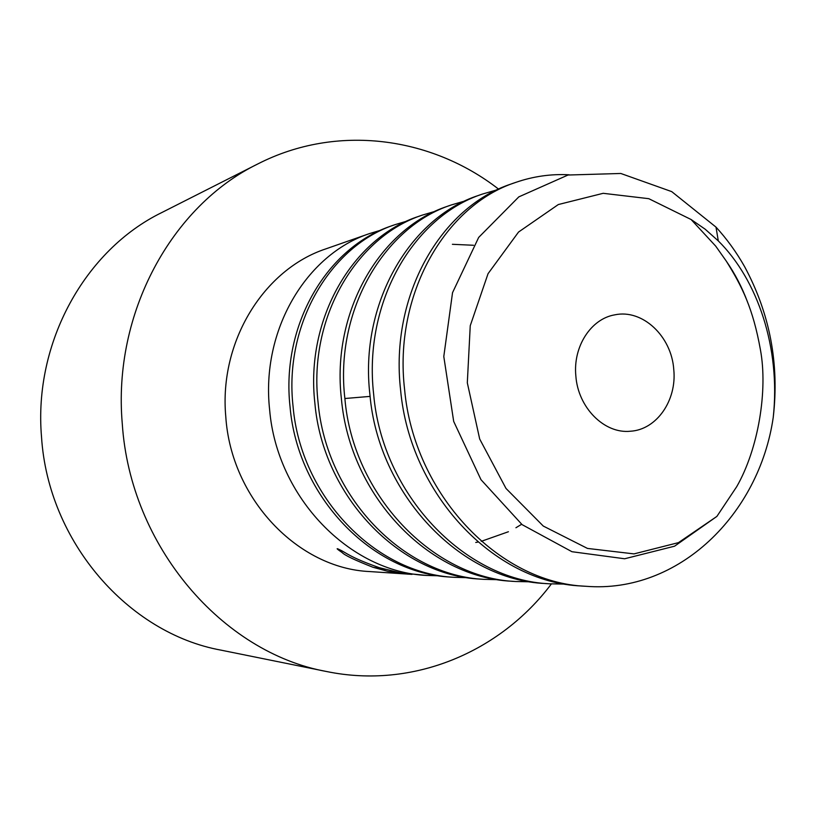 <?xml version="1.0" encoding="UTF-8"?>
<svg xmlns="http://www.w3.org/2000/svg" width="816" height="816" viewBox="0 0 816 816"><rect width="100%" height="100%" fill="white"/><g stroke="black" fill="none" stroke-linecap="round" stroke-linejoin="round"><path stroke-width="1.22" d="M691.101 219.514L648.791 198.686L603.177 193.31L558.307 204.551L518.537 232.05L488.039 273.697L470.251 325.696L467.313 382.796L479.686 439.018L506.002 488.447L543.283 526.065L587.469 548.423L634.012 553.891L678.453 542.64L716.897 516.395L736.705 486.683C758.39 448.882 767.968 390.334 760.43 349.799C753.025 308.428 742.172 286.61 726.301 261.13L715.714 246.136L691.101 219.514L705.106 229.153L718.304 240.904L715.999 227.113C726.852 238.945 736.379 252.124 744.6 266.638C769.896 313.589 779.453 363.824 773.242 417.343C780.769 347.932 757.656 279.929 718.304 240.904M575.841 375.829C577.973 407.694 604.432 434.061 630.462 431.225C656.737 429.706 676.964 400.268 673.771 369.546C671.588 336.263 642.529 308.795 614.723 314.854C590.957 318.832 572.934 346.586 575.841 375.829M716.897 516.395L674.577 546.19L624.648 558.766L571.945 551.708L522.107 524.647L480.981 479.675L453.686 421.413L443.792 356.51L452.533 292.679L478.676 237.425L518.813 196.88L568.028 175.022L620.803 173.471L671.721 191.617L715.999 227.113M515.732 182.407L511.438 183.906C441.283 206.754 389.691 294.821 400.605 390.119C409.928 493.976 493.904 582.43 581.4 585.98L586.061 586.296C498.545 582.95 413.977 493.843 404.603 389.518C393.424 294.596 445.24 205.204 515.722 182.407C533.215 176.368 551.014 173.828 569.119 174.787M482.409 194.075L478.4 195.473C409.663 217.76 359.193 304.215 369.934 394.74C378.349 494.241 460.408 580.196 545.374 583.522L549.739 583.817C463.896 580.247 382.072 493.762 373.646 394.179C363.181 301.94 413.661 216.495 482.409 194.075L497.107 189.822M449.585 205.571L447.586 206.254C379.868 228.511 331.286 311.906 341.425 399.034C350.156 496.271 428.9 577.616 511.826 581.237L515.896 581.512C432.827 578.228 352.92 494.924 344.882 398.514C334.56 310.804 383.959 226.828 451.33 204.949L465.018 200.95M420.454 215.771L418.781 216.342C353.297 237.476 305.204 318.281 314.864 403.033C322.81 496.21 399.616 575.729 480.502 579.105M498.015 579.676L484.296 579.37C403.186 575.78 326.451 496.873 318.087 402.553C308.326 318.026 355.888 236.956 422.28 215.118L435.071 211.344M395.066 224.645L391.782 225.797C327.338 246.962 280.888 324.727 290.047 406.776C297.667 496.975 372.239 573.73 451.156 577.106L454.726 577.351C375.584 574.015 300.676 496.791 293.056 406.317C283.754 324.023 330.847 245.402 395.066 224.645L407.041 221.075M439.059 575.79L426.992 575.464C349.727 572.128 276.961 497.515 269.637 409.846C260.804 330.103 306.306 254.368 369.515 233.59L325.992 248.829C263.935 269.219 218.912 341.455 225.767 416.456C231.02 498.872 298.115 568.466 369.628 571.557L412.039 574.382M369.515 233.59L380.746 230.214M773.242 417.343C759.247 514.315 678.769 593.681 586.061 586.296M565.508 584.103L549.739 583.817M530.614 581.818L515.896 581.512M467.588 577.677L454.726 577.351M385.213 569.425L373.045 567.293L387.906 571.333L407.969 574.168M373.045 567.293C355.021 560.204 344.75 555.319 342.21 552.616C336.406 548.627 335.59 547.679 339.762 549.78C346.025 552.575 349.452 557.124 379.307 567.681L400.35 572.822L426.992 575.464M498.586 189.128C431.225 136.772 336.947 123.532 257.978 163.863C171.911 205.693 112.618 313.048 122.267 423.626C130.203 546.332 222.421 652.79 326.614 671.527C413.182 689.387 500.31 651.892 551.392 583.919M257.978 163.863L161.731 212.588C85.384 249.829 33.385 342.404 41.524 436.999C48.164 541.946 128.428 633.298 220.881 650.117L326.614 671.527M370.107 396.392L344.882 398.514M452.39 244.3L473.535 245.269M521.638 524.27L515.926 527.748M508.419 531.736L481.267 541.334M477.911 542.059L475.759 542.456M447.586 206.264L451.33 204.949M418.781 216.342L422.28 215.118M480.491 579.105L484.296 579.37M726.444 261.355C734.981 273.707 741.999 287.232 747.497 301.93"/></g></svg>
